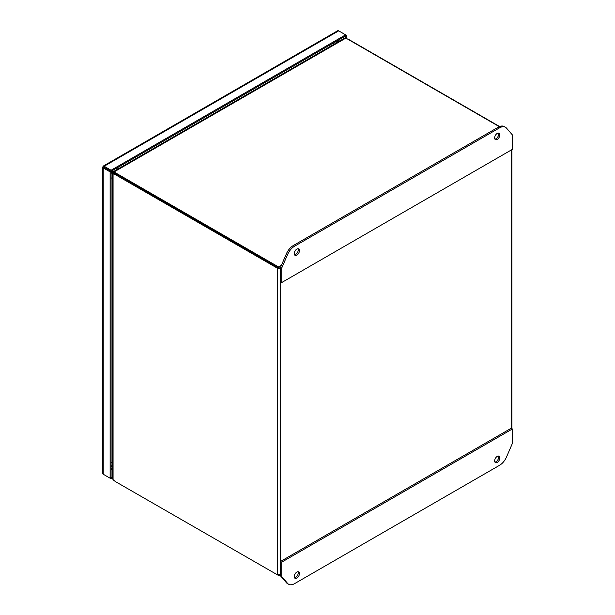 <?xml version="1.0" encoding="UTF-8"?>
<svg xmlns="http://www.w3.org/2000/svg" width="615" height="615" viewBox="0 0 615 615"><rect width="100%" height="100%" fill="white"/><g stroke="black" fill="none" stroke-linecap="round" stroke-linejoin="round"><path stroke-width="0.92" d="M337.581 42.204L337.581 40.567L339.003 41.382M338.204 40.213L339.618 41.028M345.599 38.238L345.599 35.939L111.077 171.339L103.205 166.803A2.03 1.176 60 0 1 103.212 166.796L103.089 166.188A2.03 1.176 60 0 1 103.151 166.15A2.03 1.176 60 0 1 104.166 166.25L111.077 170.24L111.077 171.339L103.212 166.803L102.62 166.996L103.543 166.996M345.599 35.939L345.599 34.84L346.553 35.393L345.599 35.939M112.468 476.863L111.077 477.663L111.077 171.339L110.123 171.893L103.212 167.903A2.03 1.176 180 0 1 102.62 167.072A2.03 1.176 180 0 1 102.62 166.996M111.077 170.24L345.599 34.84L338.688 30.85A2.03 1.176 -120 0 0 337.673 30.75A2.03 1.176 -120 0 0 337.604 30.788M102.62 473.319A2.03 1.176 0 0 0 102.62 473.389A2.03 1.176 0 0 0 103.212 474.219L110.123 478.216L110.123 171.893M104.166 474.772A2.03 1.176 60 0 1 104.158 474.765L111.077 478.762L111.077 477.663L110.123 478.216M346.553 35.393L346.553 38.553M104.166 167.349L103.089 166.188M112.468 477.963L111.077 478.762M103.612 167.026L104.112 167.318M103.612 167.034L103.205 166.803L103.612 167.034M494.898 139.09A3.69 2.129 120 0 0 498.65 134.216A3.69 2.129 120 0 0 498.388 133.048M494.637 137.921A3.69 2.129 -60 0 1 496.244 134.208A3.69 2.129 -60 0 1 499.088 133.224A3.69 2.129 -60 0 1 499.857 134.908A3.69 2.129 -60 0 1 498.242 138.621A3.69 2.129 -60 0 1 495.398 139.613A3.69 2.129 -60 0 1 494.637 137.921M294.508 254.787A3.69 2.129 120 0 0 298.26 249.913A3.69 2.129 120 0 0 297.998 248.744M294.247 253.618A3.69 2.129 -60 0 1 295.853 249.905A3.69 2.129 -60 0 1 298.698 248.914A3.69 2.129 -60 0 1 299.467 250.605A3.69 2.129 -60 0 1 297.852 254.318A3.69 2.129 -60 0 1 295.008 255.31A3.69 2.129 -60 0 1 294.247 253.618M294.539 246.223A11.808 6.819 120 0 0 287.589 254.525L281.716 268.079L281.716 282.546L512.38 149.368L512.38 134.908L506.514 128.128A11.808 6.819 120 0 0 505.469 127.259A11.808 6.819 120 0 0 499.565 127.843L294.539 246.223L293.332 245.523A11.808 6.819 120 0 0 286.382 253.826L280.517 267.387L281.716 268.079M505.469 127.259L504.269 126.567A11.808 6.819 120 0 0 498.365 127.151L293.332 245.523M281.716 282.546L280.517 281.847L280.517 267.387M294.508 577.769A3.69 2.129 120 0 0 298.26 572.896A3.69 2.129 120 0 0 297.998 571.727M299.467 573.587A3.69 2.129 -60 0 1 297.852 577.301A3.69 2.129 -60 0 1 295.008 578.292A3.69 2.129 -60 0 1 294.247 576.601A3.69 2.129 -60 0 1 295.853 572.888A3.69 2.129 -60 0 1 298.698 571.896A3.69 2.129 -60 0 1 299.467 573.587M494.898 462.073A3.69 2.129 120 0 0 498.65 457.199A3.69 2.129 120 0 0 498.388 456.03M499.857 457.898A3.69 2.129 -60 0 1 498.242 461.611A3.69 2.129 -60 0 1 495.398 462.595A3.69 2.129 -60 0 1 494.637 460.904A3.69 2.129 -60 0 1 496.244 457.191A3.69 2.129 -60 0 1 499.088 456.207A3.69 2.129 -60 0 1 499.857 457.898M499.565 465.294A11.808 6.819 120 0 0 506.514 456.991L512.38 443.43L512.38 428.97L281.716 562.141L281.716 576.601L287.589 583.381A11.808 6.819 120 0 0 288.635 584.25A11.808 6.819 120 0 0 294.539 583.666L499.565 465.294M281.716 576.601L280.517 575.909L286.382 582.689A11.808 6.819 120 0 0 287.428 583.558L288.635 584.25M281.716 562.141L280.517 561.449L280.517 575.909M512.38 428.97L511.18 428.271L280.517 561.449M279.441 268.571L278.472 268.009L278.472 266.91L280.386 269.116L278.457 268.002M115.082 173.645A6.634 3.828 180 0 1 114.29 172.907L114.29 171.808L345.622 38.245A6.634 3.828 180 0 1 347.475 38.999L499.319 126.667M113.068 479.615L112.468 478.508L112.468 173.384L112.745 173.053L113.068 173.93L114.013 173.384A12.723 7.342 60 0 1 117.042 174.522L278.472 268.009L277.519 268.563L277.519 574.879L116.089 481.968A12.723 7.342 60 0 1 113.068 479.615L113.068 173.93A12.723 7.342 60 0 1 116.089 175.075L117.042 174.522M281.47 265.18L278.472 266.91L115.597 172.876A6.634 3.828 180 0 1 114.29 171.808L113.368 171.969L113.521 171.562L344.362 38.284L345.622 38.245M277.796 267.333L276.842 267.879L277.519 268.563L280.517 269.047M276.842 267.879L116.089 175.075M278.472 575.432L277.519 574.879L280.386 574.325L279.494 575.494L278.472 575.432L278.472 574.994M349.628 40.236L349.874 40.098A12.723 7.342 -120 0 0 347.767 39.168M349.874 40.098L499.611 126.544M510.773 133.048L511.257 133.609M114.206 172.707L113.368 171.969A6.634 2.706 131.6 0 0 113.575 172.208L114.221 172.784M113.26 173.199A6.634 2.706 108.4 0 0 113.052 173.107A6.634 2.706 108.4 0 0 112.745 173.053L113.721 173.384M511.303 133.586L511.818 134.255M114.313 172.93L111.377 171.17M111.077 171.739L114.044 173.384M333.522 44.549L332.677 43.404M112.284 170.639L113.675 171.477M112.468 465.986L111.077 465.832M111.077 172.784L112.468 173.561M112.468 466.562L111.607 466.47M334.014 44.257L333.507 43.557M116.95 167.949A5.904 3.406 60 0 1 117.273 169.402M330.186 46.471A5.904 3.406 -120 0 0 329.863 45.026M112.468 177.712A5.904 3.406 180 0 1 111.077 178.15M111.077 462.572A5.904 3.406 -0 0 0 112.468 462.134M111.592 468.269L111.077 468.561M338.688 39.929L338.688 40.49M112.468 468.876L111.077 469.683M104.166 166.25L338.688 30.85M103.212 474.219L103.212 167.903M287.589 254.525L286.382 253.826M499.565 127.843L498.365 127.151M287.589 583.381L286.382 582.689M115.597 172.876L115.597 173.822M280.517 574.249L280.386 269.116M511.303 149.991L511.303 428.348M335.429 43.442L334.791 42.181M111.077 468.269L112.468 468.192M337.673 30.75L103.151 166.15M102.62 167.072L102.62 473.389M113.052 173.107L113.875 173.384M279.725 575.394L280.517 574.94M511.903 428.693L511.903 149.653"/></g></svg>
